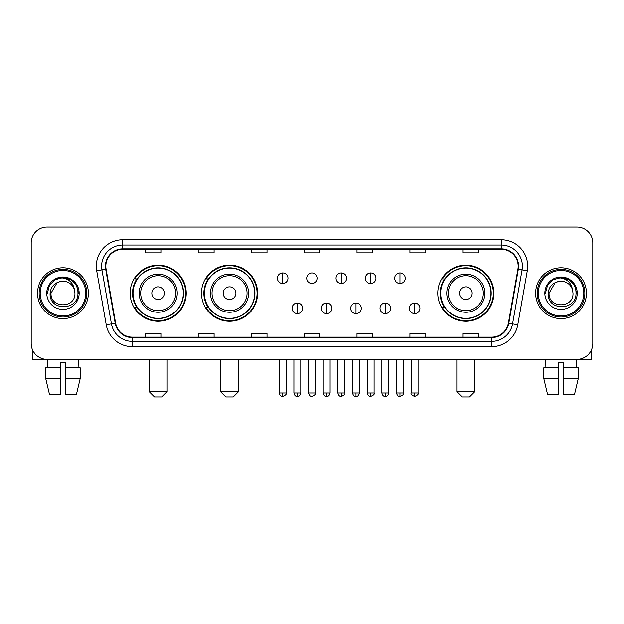 <?xml version="1.0" encoding="UTF-8"?>
<svg xmlns="http://www.w3.org/2000/svg" width="624" height="624" viewBox="0 0 624 624"><rect width="100%" height="100%" fill="white"/><g stroke="black" fill="none" stroke-linecap="round" stroke-linejoin="round"><path stroke-width="0.94" d="M437.767 293.21A28.057 28.057 0 0 0 465.816 321.266A28.057 28.057 0 0 0 493.873 293.21A28.057 28.057 0 0 0 465.816 265.153A28.057 28.057 0 0 0 437.767 293.21M201.482 293.21A28.057 28.057 0 0 0 229.531 321.266A28.057 28.057 0 0 0 257.587 293.21A28.057 28.057 0 0 0 229.531 265.153A28.057 28.057 0 0 0 201.482 293.21M130.127 293.21A28.057 28.057 0 0 0 158.184 321.266A28.057 28.057 0 0 0 186.233 293.21A28.057 28.057 0 0 0 158.184 265.153A28.057 28.057 0 0 0 130.127 293.21M136.859 307.499A25.67 25.67 0 0 1 136.859 278.92M208.205 307.499A25.67 25.67 0 0 1 208.205 278.92M444.491 307.499A25.67 25.67 0 0 1 444.491 278.92M31.2 242.923L31.2 343.496A15.881 15.881 0 0 0 47.081 359.377L576.919 359.377A15.881 15.881 0 0 0 592.8 343.496L592.8 242.923A15.881 15.881 0 0 0 576.919 227.042L47.081 227.042A15.881 15.881 0 0 0 31.2 242.923L31.2 343.496M37.549 293.21A25.405 25.405 0 0 0 62.962 318.614A25.405 25.405 0 0 0 88.366 293.21A25.405 25.405 0 0 0 62.962 267.805A25.405 25.405 0 0 0 37.549 293.21A25.405 25.405 0 0 0 62.962 318.614A25.405 25.405 0 0 0 88.366 293.21A25.405 25.405 0 0 0 62.962 267.805A25.405 25.405 0 0 0 37.549 293.21M535.634 293.21A25.405 25.405 0 0 0 561.038 318.614A25.405 25.405 0 0 0 586.451 293.21A25.405 25.405 0 0 0 561.038 267.805A25.405 25.405 0 0 0 535.634 293.21A25.405 25.405 0 0 0 561.038 318.614A25.405 25.405 0 0 0 586.451 293.21A25.405 25.405 0 0 0 561.038 267.805A25.405 25.405 0 0 0 535.634 293.21M105.83 266.214A16.942 16.942 0 0 1 122.772 249.28L501.228 249.28A16.942 16.942 0 0 1 517.912 269.155L508.388 323.146A16.942 16.942 0 0 1 491.712 337.139L132.288 337.139A16.942 16.942 0 0 1 115.612 323.146L106.088 269.155A16.942 16.942 0 0 1 105.83 266.214M105.409 266.214A17.363 17.363 0 0 0 105.674 269.233L115.19 323.216A17.363 17.363 0 0 0 132.288 337.568L491.712 337.568A17.363 17.363 0 0 0 508.81 323.216L518.326 269.233A17.363 17.363 0 0 0 501.228 248.851L122.772 248.851A17.363 17.363 0 0 0 105.409 266.214M96.704 270.808A26.465 26.465 0 0 1 122.772 239.749L501.228 239.749A26.465 26.465 0 0 1 527.296 270.808L517.772 324.8A26.465 26.465 0 0 1 491.712 346.671L132.288 346.671A26.465 26.465 0 0 1 106.228 324.8L96.704 270.808L101.923 269.888A21.169 21.169 0 0 1 122.772 245.045L501.228 245.045A21.169 21.169 0 0 1 522.077 269.888L512.561 323.879A21.169 21.169 0 0 1 491.712 341.375L132.288 341.375A21.169 21.169 0 0 1 111.439 323.879L101.923 269.888A21.169 21.169 0 0 1 101.595 266.214M576.919 227.042L47.081 227.042M47.081 359.377L576.919 359.377M592.8 343.496L592.8 242.923M508.81 323.216L512.561 323.879L522.077 269.888L527.296 270.808M304.06 249.28L304.06 252.86L319.94 252.86L319.94 249.28M251.129 249.28L251.129 252.86L267.01 252.86L267.01 249.28M198.198 249.28L198.198 252.86L214.079 252.86L214.079 249.28M145.267 249.28L145.267 252.86L161.148 252.86L161.148 249.28M356.99 249.28L356.99 252.86L372.871 252.86L372.871 249.28M409.921 249.28L409.921 252.86L425.802 252.86L425.802 249.28M462.852 249.28L462.852 252.86L478.733 252.86L478.733 249.28M319.94 337.139L319.94 333.559L304.06 333.559L304.06 337.139M267.01 337.139L267.01 333.559L251.129 333.559L251.129 337.139M214.079 337.139L214.079 333.559L198.198 333.559L198.198 337.139M161.148 337.139L161.148 333.559L145.267 333.559L145.267 337.139M372.871 337.139L372.871 333.559L356.99 333.559L356.99 337.139M425.802 337.139L425.802 333.559L409.921 333.559L409.921 337.139M478.733 337.139L478.733 333.559L462.852 333.559L462.852 337.139M32.261 349.198L32.261 359.377L93.662 359.377M45.692 367.84L45.692 378.425L49.452 394.306L45.692 378.425L45.692 367.84L60.31 367.84L60.31 362.552L65.606 362.552L65.606 367.84L80.223 367.84L80.223 378.425L76.463 394.306L80.223 378.425L65.606 378.425L65.606 367.84M78.312 359.377L78.078 367.84M60.31 367.84L60.31 394.306L49.452 394.306M45.692 378.425L60.31 378.425M76.463 394.306L65.606 394.306L65.606 378.425M47.611 359.377L47.837 367.84M85.722 293.21A22.76 22.76 0 0 0 62.962 270.449A22.76 22.76 0 0 0 40.201 293.21A22.76 22.76 0 0 0 62.962 315.97A22.76 22.76 0 0 0 85.722 293.21M86.775 293.21A23.821 23.821 0 0 0 62.962 269.389A23.821 23.821 0 0 0 39.14 293.21A23.821 23.821 0 0 0 62.962 317.031A23.821 23.821 0 0 0 86.775 293.21M74.919 293.21C75.652 308.638 50.263 308.638 50.996 293.21L56.979 282.851L59.99 281.619C54.062 283.234 50.77 287.095 50.107 293.21C48.836 311.407 78.468 310.939 77.93 293.21C78.023 288.187 76.159 284.037 72.345 280.745C68.874 278.21 65.013 277.22 60.762 277.766C68.585 278.382 73.156 282.469 74.49 290.027L74.919 293.21C75.652 308.638 50.263 308.638 50.996 293.21L56.979 282.851L59.99 281.619L56.979 282.851L50.996 293.21L56.979 282.851L59.99 281.619L56.979 282.851L50.996 293.21L56.979 282.851L59.99 281.619L56.979 282.851L50.996 293.21L56.979 282.851L59.99 281.619L56.979 282.851L50.996 293.21C50.263 308.638 75.652 308.638 74.919 293.21C75.652 308.638 50.263 308.638 50.996 293.21C50.263 308.638 75.652 308.638 74.919 293.21C75.652 308.638 50.263 308.638 50.996 293.21C50.263 308.638 75.652 308.638 74.919 293.21L74.49 290.027A11.965 11.965 0 0 0 59.99 281.619M46.761 293.21A16.201 16.201 0 0 0 62.962 309.403A16.201 16.201 0 0 0 79.154 293.21A16.201 16.201 0 0 0 62.962 277.009A16.201 16.201 0 0 0 46.761 293.21M60.762 277.766L55.162 279.7L49.444 285.41L47.362 293.21L49.444 285.41L55.162 279.7L62.962 277.61L70.762 279.7L76.471 285.41L78.562 293.21L76.471 285.41L70.762 279.7L62.962 277.61L55.162 279.7L49.444 285.41L47.362 293.21L49.444 285.41L55.162 279.7L62.962 277.61L70.762 279.7L76.471 285.41L78.562 293.21L76.471 285.41L70.762 279.7L62.962 277.61L55.162 279.7L49.444 285.41L47.362 293.21L49.444 285.41L55.162 279.7L62.962 277.61L70.762 279.7L76.471 285.41L78.562 293.21M161.889 396.958L154.479 396.958L149.183 391.661L167.177 391.661L161.889 396.958M164.533 293.21A6.349 6.349 0 0 0 158.184 286.861A6.349 6.349 0 0 0 151.827 293.21A6.349 6.349 0 0 0 158.184 299.559A6.349 6.349 0 0 0 164.533 293.21M177.239 293.21A19.055 19.055 0 0 0 158.184 274.154A19.055 19.055 0 0 0 139.129 293.21A19.055 19.055 0 0 0 158.184 312.265A19.055 19.055 0 0 0 177.239 293.21A19.055 19.055 0 0 1 158.184 312.265A19.055 19.055 0 0 1 139.129 293.21M183.323 293.21A25.139 25.139 0 0 0 158.184 268.07A25.139 25.139 0 0 0 133.037 293.21A25.139 25.139 0 0 0 158.184 318.349A25.139 25.139 0 0 0 183.323 293.21M185.702 293.21A27.526 27.526 0 0 1 134.659 307.499L137.21 307.499A25.381 25.381 0 0 0 174.97 312.242A25.381 25.381 0 0 0 174.97 274.178A25.381 25.381 0 0 0 137.21 278.92L134.659 278.92A27.526 27.526 0 0 1 185.702 293.21M233.236 396.958L225.826 396.958L220.537 391.661L238.532 391.661L233.236 396.958M235.888 293.21A6.349 6.349 0 0 0 229.531 286.861A6.349 6.349 0 0 0 223.181 293.21A6.349 6.349 0 0 0 229.531 299.559A6.349 6.349 0 0 0 235.888 293.21M248.586 293.21A19.055 19.055 0 0 0 229.531 274.154A19.055 19.055 0 0 0 210.475 293.21A19.055 19.055 0 0 0 229.531 312.265A19.055 19.055 0 0 0 248.586 293.21A19.055 19.055 0 0 1 229.531 312.265A19.055 19.055 0 0 1 210.475 293.21M254.678 293.21A25.139 25.139 0 0 0 229.531 268.07A25.139 25.139 0 0 0 204.391 293.21A25.139 25.139 0 0 0 229.531 318.349A25.139 25.139 0 0 0 254.678 293.21M257.057 293.21A27.526 27.526 0 0 1 206.014 307.499L208.564 307.499A25.381 25.381 0 0 0 246.324 312.242A25.381 25.381 0 0 0 246.324 274.178A25.381 25.381 0 0 0 208.564 278.92L206.014 278.92A27.526 27.526 0 0 1 257.057 293.21M469.521 396.958L462.111 396.958L456.823 391.661L474.817 391.661L469.521 396.958M472.173 293.21A6.349 6.349 0 0 0 465.816 286.861A6.349 6.349 0 0 0 459.467 293.21A6.349 6.349 0 0 0 465.816 299.559A6.349 6.349 0 0 0 472.173 293.21M484.871 293.21A19.055 19.055 0 0 0 465.816 274.154A19.055 19.055 0 0 0 446.761 293.21A19.055 19.055 0 0 0 465.816 312.265A19.055 19.055 0 0 0 484.871 293.21A19.055 19.055 0 0 1 465.816 312.265A19.055 19.055 0 0 1 446.761 293.21M490.963 293.21A25.139 25.139 0 0 0 465.816 268.07A25.139 25.139 0 0 0 440.677 293.21A25.139 25.139 0 0 0 465.816 318.349A25.139 25.139 0 0 0 490.963 293.21M493.342 293.21A27.526 27.526 0 0 1 442.291 307.499L444.842 307.499A25.381 25.381 0 0 0 482.609 312.242A25.381 25.381 0 0 0 482.609 274.178A25.381 25.381 0 0 0 444.842 278.92L442.291 278.92A27.526 27.526 0 0 1 493.342 293.21M282.68 272.938A5.296 5.296 0 0 0 277.384 278.226A5.296 5.296 0 0 0 282.68 283.522A5.296 5.296 0 0 0 287.968 278.226A5.296 5.296 0 0 0 282.68 272.938L282.68 283.522A5.296 5.296 0 0 0 287.968 278.226A5.296 5.296 0 0 0 282.68 272.938M312 272.938A5.296 5.296 0 0 0 306.704 278.226A5.296 5.296 0 0 0 312 283.522A5.296 5.296 0 0 0 317.296 278.226A5.296 5.296 0 0 0 312 272.938L312 283.522A5.296 5.296 0 0 0 317.296 278.226A5.296 5.296 0 0 0 312 272.938M341.32 272.938A5.296 5.296 0 0 0 336.032 278.226A5.296 5.296 0 0 0 341.32 283.522A5.296 5.296 0 0 0 346.616 278.226A5.296 5.296 0 0 0 341.32 272.938L341.32 283.522A5.296 5.296 0 0 0 346.616 278.226A5.296 5.296 0 0 0 341.32 272.938M370.648 272.938A5.296 5.296 0 0 0 365.352 278.226A5.296 5.296 0 0 0 370.648 283.522A5.296 5.296 0 0 0 375.944 278.226A5.296 5.296 0 0 0 370.648 272.938L370.648 283.522A5.296 5.296 0 0 0 375.944 278.226A5.296 5.296 0 0 0 370.648 272.938M399.968 272.938A5.296 5.296 0 0 0 394.68 278.226A5.296 5.296 0 0 0 399.968 283.522A5.296 5.296 0 0 0 405.265 278.226A5.296 5.296 0 0 0 399.968 272.938L399.968 283.522A5.296 5.296 0 0 0 405.265 278.226A5.296 5.296 0 0 0 399.968 272.938M297.336 302.999A5.296 5.296 0 0 0 292.048 308.295A5.296 5.296 0 0 0 297.336 313.591A5.296 5.296 0 0 0 302.632 308.295A5.296 5.296 0 0 0 297.336 302.999L297.336 313.591A5.296 5.296 0 0 0 302.632 308.295A5.296 5.296 0 0 0 297.336 302.999M326.664 302.999A5.296 5.296 0 0 0 321.368 308.295A5.296 5.296 0 0 0 326.664 313.591A5.296 5.296 0 0 0 331.952 308.295A5.296 5.296 0 0 0 326.664 302.999L326.664 313.591A5.296 5.296 0 0 0 331.952 308.295A5.296 5.296 0 0 0 326.664 302.999M355.984 302.999A5.296 5.296 0 0 0 350.696 308.295A5.296 5.296 0 0 0 355.984 313.591A5.296 5.296 0 0 0 361.28 308.295A5.296 5.296 0 0 0 355.984 302.999L355.984 313.591A5.296 5.296 0 0 0 361.28 308.295A5.296 5.296 0 0 0 355.984 302.999M385.312 302.999A5.296 5.296 0 0 0 380.016 308.295A5.296 5.296 0 0 0 385.312 313.591A5.296 5.296 0 0 0 390.601 308.295A5.296 5.296 0 0 0 385.312 302.999L385.312 313.591A5.296 5.296 0 0 0 390.601 308.295A5.296 5.296 0 0 0 385.312 302.999M414.632 302.999A5.296 5.296 0 0 0 409.344 308.295A5.296 5.296 0 0 0 414.632 313.591A5.296 5.296 0 0 0 419.929 308.295A5.296 5.296 0 0 0 414.632 302.999L414.632 313.591A5.296 5.296 0 0 0 419.929 308.295A5.296 5.296 0 0 0 414.632 302.999M591.739 349.198L591.739 359.377L530.338 359.377M558.394 367.84L558.394 378.425L543.777 378.425L547.537 394.306L543.777 378.425L543.777 367.84L558.394 367.84L558.394 362.552L563.69 362.552L563.69 367.84L578.308 367.84L578.308 378.425L574.548 394.306L578.308 378.425L563.69 378.425L563.69 367.84M576.389 359.377L576.163 367.84M558.394 378.425L558.394 394.306L547.537 394.306M574.548 394.306L563.69 394.306L563.69 378.425M545.688 359.377L545.922 367.84M583.799 293.21A22.76 22.76 0 0 0 561.038 270.449A22.76 22.76 0 0 0 538.278 293.21A22.76 22.76 0 0 0 561.038 315.97A22.76 22.76 0 0 0 583.799 293.21M584.86 293.21A23.821 23.821 0 0 0 561.038 269.389A23.821 23.821 0 0 0 537.225 293.21A23.821 23.821 0 0 0 561.038 317.031A23.821 23.821 0 0 0 584.86 293.21M573.004 293.21C573.737 308.638 548.348 308.638 549.081 293.21L555.064 282.851L558.074 281.619C552.146 283.234 548.855 287.095 548.192 293.21C546.913 311.407 576.553 310.939 576.014 293.21C576.108 288.187 574.244 284.037 570.43 280.745C566.951 278.21 563.09 277.22 558.839 277.766C566.662 278.382 571.241 282.469 572.575 290.027L573.004 293.21C573.737 308.638 548.348 308.638 549.081 293.21L555.064 282.851L558.074 281.619L555.064 282.851L549.081 293.21L555.064 282.851L558.074 281.619L555.064 282.851L549.081 293.21L555.064 282.851L558.074 281.619L555.064 282.851L549.081 293.21L555.064 282.851L558.074 281.619A11.965 11.965 0 0 1 572.575 290.027L573.004 293.21C573.737 308.638 548.348 308.638 549.081 293.21C548.348 308.638 573.737 308.638 573.004 293.21L572.575 290.027M544.846 293.21A16.201 16.201 0 0 0 561.038 309.403A16.201 16.201 0 0 0 577.239 293.21A16.201 16.201 0 0 0 561.038 277.009A16.201 16.201 0 0 0 544.846 293.21M545.438 293.21L547.529 285.41L553.238 279.7L561.038 277.61L568.838 279.7L574.556 285.41L576.638 293.21L574.556 285.41L568.838 279.7L561.038 277.61L553.238 279.7L547.529 285.41L545.438 293.21L547.529 285.41L553.238 279.7L561.038 277.61L568.838 279.7L574.556 285.41L576.638 293.21L574.556 285.41L568.838 279.7L561.038 277.61L553.238 279.7L547.529 285.41L545.438 293.21L547.529 285.41L553.238 279.7L561.038 277.61L568.838 279.7L574.556 285.41L576.638 293.21L574.556 285.41L568.838 279.7L561.038 277.61L553.238 279.7L547.529 285.41L545.438 293.21L547.529 285.41L553.238 279.7L561.038 277.61L568.838 279.7L574.556 285.41L576.638 293.21L574.556 285.41L568.838 279.7L561.038 277.61L553.238 279.7L547.529 285.41L545.438 293.21L547.529 285.41L553.238 279.7L561.038 277.61L568.838 279.7L574.556 285.41L576.638 293.21L574.556 285.41L568.838 279.7L561.038 277.61L553.238 279.7L547.529 285.41L545.438 293.21L547.529 285.41L553.238 279.7L561.038 277.61L568.838 279.7L574.556 285.41L576.638 293.21L574.556 285.41L568.838 279.7L561.038 277.61L553.238 279.7L547.529 285.41L545.438 293.21L547.529 285.41L553.238 279.7L561.038 277.61L568.838 279.7L574.556 285.41L576.638 293.21M501.228 239.749L501.228 248.851M101.923 269.888L105.674 269.233M132.288 346.671L132.288 337.568M491.712 337.568L491.712 346.671M106.228 324.8L115.19 323.216M518.326 269.233L522.077 269.888M122.772 239.749L122.772 248.851M512.561 323.879L517.772 324.8M175.687 293.21A17.503 17.503 0 0 0 158.184 275.707A17.503 17.503 0 0 0 140.681 293.21A17.503 17.503 0 0 0 158.184 310.713A17.503 17.503 0 0 0 175.687 293.21M247.042 293.21A17.503 17.503 0 0 0 229.531 275.707A17.503 17.503 0 0 0 212.027 293.21A17.503 17.503 0 0 0 229.531 310.713A17.503 17.503 0 0 0 247.042 293.21M483.319 293.21A17.503 17.503 0 0 0 465.816 275.707A17.503 17.503 0 0 0 448.313 293.21A17.503 17.503 0 0 0 465.816 310.713A17.503 17.503 0 0 0 483.319 293.21M282.68 392.987L279.232 392.987C279.833 395.437 280.979 396.583 282.68 396.427L282.68 392.987L286.12 392.987L286.12 359.377M312 392.987L308.56 392.987C309.161 395.437 310.307 396.583 312 396.427L312 392.987L315.44 392.987L315.44 359.377M341.32 392.987L337.88 392.987C338.481 395.437 339.628 396.583 341.32 396.427L341.32 392.987L344.768 392.987L344.768 359.377M370.648 392.987L367.208 392.987C367.809 395.437 368.956 396.583 370.648 396.427L370.648 392.987L374.088 392.987L374.088 359.377M399.968 392.987L396.529 392.987C397.129 395.437 398.276 396.583 399.968 396.427L399.968 392.987L403.416 392.987L403.416 359.377M297.336 392.987L293.896 392.987C294.497 395.437 295.643 396.583 297.336 396.427L297.336 392.987L300.776 392.987L300.776 359.377M326.664 392.987L323.224 392.987C323.825 395.437 324.971 396.583 326.664 396.427L326.664 392.987L330.104 392.987L330.104 359.377M355.984 392.987L352.544 392.987C353.145 395.437 354.292 396.583 355.984 396.427L355.984 392.987L359.424 392.987L359.424 359.377M385.312 392.987L381.872 392.987C382.473 395.437 383.62 396.583 385.312 396.427L385.312 392.987L388.752 392.987L388.752 359.377M414.632 392.987L411.193 392.987C410.498 394.087 411.645 395.234 414.632 396.427L414.632 392.987L418.072 392.987L418.072 359.377M167.177 359.377L167.177 391.661M149.183 359.377L149.183 391.661M238.532 359.377L238.532 391.661M220.537 359.377L220.537 391.661M474.817 359.377L474.817 391.661M456.823 359.377L456.823 391.661M279.232 392.987L279.232 359.377M286.12 392.987C286.814 394.087 285.667 395.234 282.68 396.427M308.56 392.987L308.56 359.377M315.44 392.987C316.142 394.087 314.995 395.234 312 396.427M337.88 392.987L337.88 359.377M344.768 392.987C345.462 394.087 344.315 395.234 341.32 396.427M367.208 392.987L367.208 359.377M374.088 392.987C374.79 394.087 373.643 395.234 370.648 396.427M396.529 392.987L396.529 359.377M403.416 392.987C404.11 394.087 402.964 395.234 399.968 396.427M293.896 392.987L293.896 359.377M300.776 392.987C300.175 395.437 299.029 396.583 297.336 396.427M323.224 392.987L323.224 359.377M330.104 392.987C329.503 395.437 328.357 396.583 326.664 396.427M352.544 392.987L352.544 359.377M359.424 392.987C358.823 395.437 357.677 396.583 355.984 396.427M381.872 392.987L381.872 359.377M388.752 392.987C388.151 395.437 387.005 396.583 385.312 396.427M411.193 392.987L411.193 359.377M418.072 392.987C418.774 394.087 417.628 395.234 414.632 396.427"/></g></svg>
